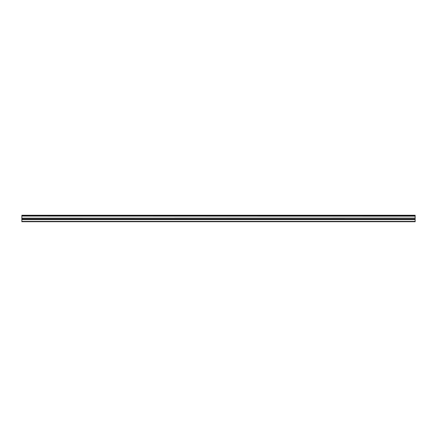 <?xml version="1.0" encoding="UTF-8"?>
<svg xmlns="http://www.w3.org/2000/svg" width="437" height="437" viewBox="0 0 437 437"><rect width="100%" height="100%" fill="white"/><g stroke="black" fill="none" stroke-linecap="round" stroke-linejoin="round"><path stroke-width="0.66" d="M21.85 216.075L21.85 215.277L415.15 215.277L415.15 216.075L21.85 216.075L415.15 216.162L415.15 218.058L21.85 218.145L415.15 218.058M21.85 216.162L21.85 218.058M21.85 218.145L21.85 221.723L415.15 221.723L415.15 218.145M21.85 221.384L415.15 221.384M21.85 219.62L415.15 219.62M415.15 215.485L21.85 215.485M21.85 218.942L415.15 218.942"/></g></svg>

